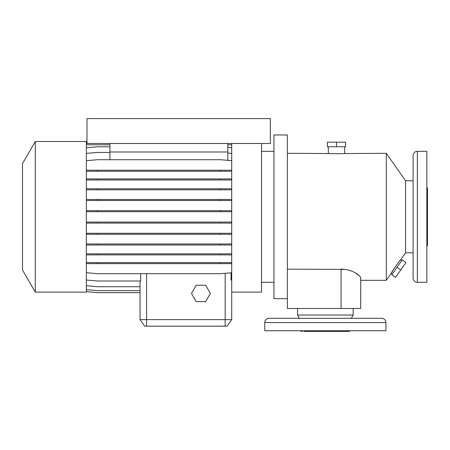 <?xml version="1.0" encoding="UTF-8"?>
<svg xmlns="http://www.w3.org/2000/svg" width="450" height="450" viewBox="0 0 450 450"><rect width="100%" height="100%" fill="white"/><g stroke="black" fill="none" stroke-linecap="round" stroke-linejoin="round"><path stroke-width="0.67" d="M196.211 285.244L191.486 293.428L196.211 301.613L205.661 301.613L210.386 293.428L205.661 285.244L196.211 285.244L191.486 293.428L196.211 301.613L205.661 301.613L210.386 293.428L205.661 285.244L196.211 285.244M413.094 180.799L405.562 180.799L405.562 252.827L413.094 252.827M264.78 322.566L264.78 330.75L385.92 330.75L385.92 322.566A4.258 4.258 0 0 0 381.662 318.313L269.038 318.313A4.258 4.258 0 0 0 264.78 322.566L385.92 322.566M351.287 318.313L353.177 315.034L353.177 308.486M299.413 318.313L297.517 315.034L353.177 315.034M297.517 315.034L297.517 308.486M304.071 331.408L348.266 331.408A3.926 3.926 0 0 0 350.438 330.75M302.434 331.408A3.926 3.926 0 0 1 300.257 330.75M405.562 180.799L386.308 153.298L386.308 280.333L391.241 273.285L392.316 274.039M405.562 252.827L400.629 259.875C400.528 259.183 390.656 273.488 391.241 273.285L394.706 267.705M360.276 276.941L360.709 278.184L360.709 308.486L360.709 280.333L386.308 280.333M342.011 153.585L386.308 153.298M344.666 146.751L344.666 153.298C345.178 153.872 327.803 153.872 328.298 153.298L328.298 146.751M287.37 153.298L330.699 153.562M287.37 269.134L345.049 269.415M360.709 278.184C360.782 275.608 352.243 269.224 341.066 269.134L341.066 308.486L360.709 308.486M341.066 308.486L287.37 308.486L287.37 134.966L273.949 134.966L273.949 298.665L287.37 298.665M261.506 282.296L273.949 282.296M261.506 151.335L273.949 151.335M231.711 143.477L231.711 292.118L261.506 292.118L261.506 143.477M35.269 141.514L35.269 292.118L86.344 292.118L86.344 141.514L35.269 141.514L22.5 163.626L22.5 270L35.269 292.118M400.629 259.875L401.704 260.629M413.094 230.642L413.094 236.863M413.094 162.197L413.094 168.418M413.094 258.992L413.094 271.434M417.353 151.335A4.258 4.258 0 0 0 413.094 155.588L413.094 278.038A4.258 4.258 0 0 0 417.353 282.296L426.848 282.296L426.848 151.335L417.353 151.335L417.353 282.296M426.848 246.651A3.926 3.926 0 0 0 427.5 244.479L427.5 189.152A3.926 3.926 0 0 0 426.848 186.975M427.5 243.006L427.5 190.62L427.5 243.006M336.482 146.751L327.409 146.751L327.409 142.166L345.555 142.166L345.555 146.751L336.482 146.751L336.482 142.166M336.589 153.827L337.382 153.821M397.007 267.334L402.21 259.898L405.968 262.53L395.561 277.391L391.804 274.764L397.007 267.334L400.764 269.961M396.529 265.067L397.856 263.273M270.343 118.592L270.343 143.477L86.996 143.477L86.996 118.592L270.343 118.592M231.711 144.787L227.784 144.787M109.918 144.787L86.344 144.787M86.344 199.474L220.483 199.474L220.483 200.503L231.711 200.503M220.483 199.474L231.711 199.474M97.571 199.474L97.571 200.503L220.483 200.503M86.344 200.503L97.571 200.503M86.344 243.973L220.483 243.973L220.483 245.002L231.711 245.002M220.483 243.973L231.711 243.973M97.571 243.973L97.571 245.002L220.483 245.002M86.344 245.002L97.571 245.002M86.344 289.637L97.571 290.616L140.04 290.616M86.344 170.224L231.711 170.224M220.483 170.224L220.483 171.253L231.711 171.253M97.571 170.224L97.571 171.253L220.483 171.253M86.344 171.253L97.571 171.253M86.344 210.679L220.483 210.679L220.483 211.708L231.711 211.708M220.483 210.679L231.711 210.679M97.571 210.679L97.571 211.708L220.483 211.708M86.344 211.708L97.571 211.708M86.344 253.851L220.483 253.851L220.483 254.88L231.711 254.88M220.483 253.851L231.711 253.851M97.571 253.851L97.571 254.88L220.483 254.88M86.344 254.88L97.571 254.88M86.344 291.662L97.571 292.641L140.04 292.641L140.04 319.618L231.711 319.618L227.126 326.166L144.624 326.166L140.04 319.618L140.04 281.014M86.344 272.717L97.571 273.696L220.483 273.696L231.711 272.717M86.344 233.269L220.483 233.269L220.483 234.298L231.711 234.298M220.483 233.269L231.711 233.269M97.571 233.269L97.571 234.298L220.483 234.298M86.344 234.298L97.571 234.298M86.344 188.786L220.483 188.786L220.483 189.816L231.711 189.816M220.483 188.786L231.711 188.786M97.571 188.786L97.571 189.816L220.483 189.816M86.344 189.816L97.571 189.816M227.784 153.073L231.711 153.416M86.344 153.416L97.571 152.432L109.918 152.432M86.344 291.634L97.571 292.613L140.04 292.613M86.344 262.603L220.483 262.603L220.483 263.632L231.711 263.632M220.483 262.603L231.711 262.603M97.571 262.603L97.571 263.632L220.483 263.632M86.344 263.632L97.571 263.632M231.064 272.773L231.064 280.091L231.711 280.029M86.344 280.029L97.571 281.014L140.687 281.014L140.687 273.696M86.344 222.058L220.483 222.058L220.483 223.088L231.711 223.088M220.483 222.058L231.711 222.058M97.571 222.058L97.571 223.088L220.483 223.088M86.344 223.088L97.571 223.088M86.344 178.937L220.483 178.937L220.483 179.966L231.711 179.966M220.483 178.937L231.711 178.937M97.571 178.937L97.571 179.966L220.483 179.966M86.344 179.966L97.571 179.966M86.344 160.689L97.571 159.711L220.483 159.711L231.711 160.689M86.344 285.727L97.571 286.712L140.04 286.712M227.784 147.426L231.711 147.769M86.344 147.769L97.571 146.784L109.918 146.784M231.711 319.618L231.711 283.472M355.118 272.751L359.213 275.664M227.784 160.346L227.784 143.477M109.918 159.711L109.918 143.477M109.918 151.987L227.784 151.987M285.559 318.313L298.001 318.313M348.266 331.408L346.629 331.408M225.163 273.291L225.163 326.166M146.588 326.166L146.588 273.696"/></g></svg>

